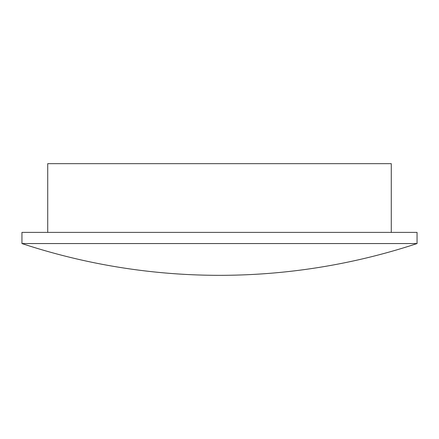 <?xml version="1.0" encoding="UTF-8"?>
<svg xmlns="http://www.w3.org/2000/svg" width="439" height="439" viewBox="0 0 439 439"><rect width="100%" height="100%" fill="white"/><g stroke="black" fill="none" stroke-linecap="round" stroke-linejoin="round"><path stroke-width="0.66" d="M417.05 243.552L21.95 243.552A629.899 629.899 0 0 0 417.05 243.552L417.05 232.385L21.95 232.385L21.95 243.552M391.281 232.385L391.281 163.67L47.719 163.67L47.719 232.385"/></g></svg>
